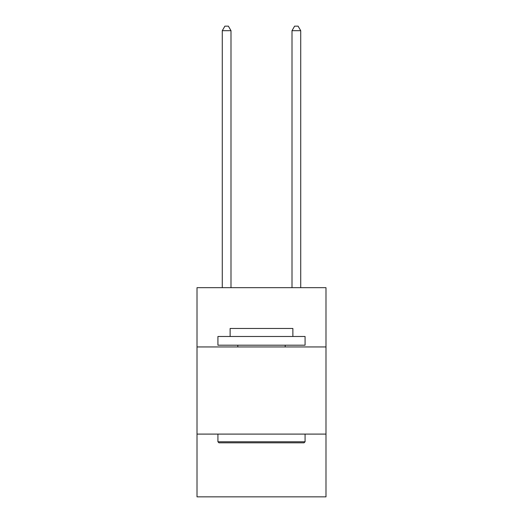 <?xml version="1.0" encoding="UTF-8"?>
<svg xmlns="http://www.w3.org/2000/svg" width="523" height="523" viewBox="0 0 523 523"><rect width="100%" height="100%" fill="white"/><g stroke="black" fill="none" stroke-linecap="round" stroke-linejoin="round"><path stroke-width="0.78" d="M325.992 346.945L325.992 287.683L197.008 287.683L197.008 346.945L325.992 346.945L325.992 496.85L197.008 496.85L197.008 346.945M325.992 434.097L197.008 434.097M218.967 442.818L217.921 441.772L305.079 441.772L304.033 442.818L218.967 442.818M305.079 336.485L305.079 345.2L217.921 345.2L217.921 336.485L305.079 336.485M230.127 336.485L230.127 328.47L292.873 328.47L292.873 336.485M305.079 434.097L305.079 441.772M217.921 434.097L217.921 441.772M285.205 345.2L285.205 346.945M237.795 345.2L237.795 346.945M230.996 287.683L230.996 30.68L222.282 30.68L222.282 287.683M222.282 30.68L224.897 26.15L228.381 26.15L230.996 30.68M300.718 287.683L300.718 30.68L292.004 30.68L292.004 287.683M292.004 30.68L294.619 26.15L298.103 26.15L300.718 30.68"/></g></svg>
